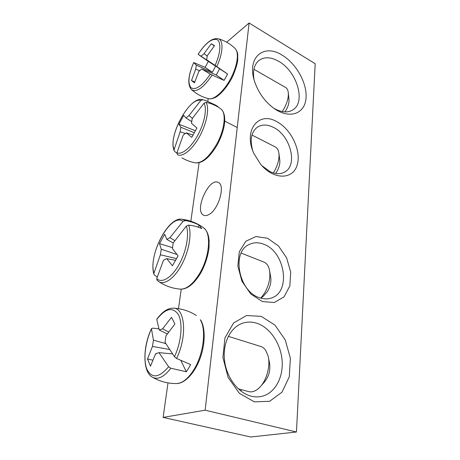 <?xml version="1.0" encoding="UTF-8"?>
<svg xmlns="http://www.w3.org/2000/svg" width="460" height="460" viewBox="0 0 460 460"><rect width="100%" height="100%" fill="white"/><g stroke="black" fill="none" stroke-linecap="round" stroke-linejoin="round"><path stroke-width="0.69" d="M259.532 297.723C238.493 291.433 231.288 251.741 249.199 244.478C253.782 242.259 258.704 242.207 263.959 244.323C284.82 251.683 291.272 291.358 271.871 297.844C268.036 299.293 263.919 299.253 259.532 297.723M262.453 301.587L274.361 302.496L284.096 296.809L289.846 285.924L290.691 272.078L286.62 257.882L278.426 245.881L267.559 238.263L255.961 236.532L245.841 241.253L239.298 251.758L237.843 266.087L241.96 281.279L250.809 294.026L262.453 301.587M249.096 23L205.148 410.199L296.459 432.003L315.186 63.721L249.096 23L226.671 42.211M276.943 121.751C258.647 110.71 242.851 130.433 253.983 153.68L260.67 164.335C273.568 179.9 292.56 179.826 296.993 165.571C301.829 151.668 291.628 129.484 276.943 121.751M282.302 55.252C264.184 43.315 246.911 56.931 254.236 80.402C258.008 92.264 264.753 101.718 274.47 108.744C289.61 119.209 304.405 113.856 305.94 99.004C307.734 84.301 296.717 63.9 282.302 55.252M261.263 316.382L246.525 315.508L233.513 323.041L224.957 337.939L222.91 357.42L228.074 377.378L239.413 393.363L254.374 401.862L269.617 401.287L282.009 392.179L289.288 376.774L290.358 358.225L285.257 339.946L274.971 325.116L261.263 316.382M296.459 432.003L250.717 437L163.122 417.404L167.998 382.887M178.486 308.683L181.24 289.162M190.842 221.225L199.105 162.719M207.793 101.24L208.173 98.555M208.754 214.63C206.896 215.636 205.275 215.855 203.883 215.291C193.689 211.772 208.61 177.364 218.149 182.396C225.82 184.742 218.592 209.944 208.754 214.63M252.701 150.529C249.768 139.938 251.235 132.215 257.1 127.368C261.803 124.234 267.323 124.275 273.654 127.489C290.329 135.516 298.057 164.812 284.935 171.89C280.692 174.357 275.707 174.265 269.991 171.626L261.677 165.496M240.793 390.988L241.523 389.7M257.042 323.317C270.244 327.727 280.951 343.839 282.135 360.876C283.4 377.901 274.631 393.731 261.245 396.468C257.905 397.141 254.489 397.026 250.987 396.123C237.872 392.777 226.285 377.108 224.474 360.007C222.594 342.901 230.512 327.411 242.259 323.317C247.066 321.655 251.994 321.655 257.042 323.317M254.081 79.839C252.58 71.202 254.087 64.825 258.601 60.72C264.046 56.591 270.79 56.821 278.84 61.404C296.671 71.288 305.998 101.51 293.284 109.612C288.351 112.907 282.221 112.654 274.89 108.859L273.418 108.002M163.122 417.404L205.148 410.199M156.831 319.228L156.785 319.464C165.525 308.2 172.724 306.584 178.382 314.617C182.988 323.006 181.435 341.82 174.484 356.747L176.577 358.472L190.624 364.55L188.554 368.334L186.334 371.778L170.861 368.218L168.624 366.758C158.993 378.016 151.742 378.816 146.861 369.156C143.06 359.703 145.193 342.349 151.455 328.791L152.605 328.147L158.844 328.808M168.624 366.758L159.011 352.647L155.635 353.705L150.489 366.16L147.505 358.955L152.461 346.432L153.445 340.135L151.455 328.791M153.445 340.135L165.772 343.603M156.785 319.464L159.258 330.01L162.604 328.802L171.494 317.314L174.903 323.972L165.968 335.834L165.013 342.28L174.484 356.747M167.308 333.891L159.258 330.01M228.309 336.341L260.808 346.501C262.695 347.099 264.31 348.369 265.656 350.319L268.007 355.718C270.716 365.309 266.76 380.489 259.618 387.458C255.909 391.092 252.287 392.483 248.739 391.627L238.251 388.832M261.125 385.773L264.115 382.421C268.996 376.591 270.756 369.897 269.399 362.353L268.473 357.938M172.419 353.884L159.011 352.647M155.635 353.705L156.452 353.763M162.604 328.802L168.636 332.028M169.389 349.445L152.461 346.432M147.505 358.955L152.755 360.174M180.935 360.628L186.334 371.778M191.44 89.522L191.567 89.637C187.3 84.841 188.002 75.82 193.683 62.571L205.114 67.332L208.322 61.387L198.105 54.314C205.522 43.079 211.841 38.197 217.085 39.675C221.392 41.917 220.633 53.279 215.079 65.395L227.602 74.008L224.106 80.379L210.295 74.204C202.262 85.836 195.874 90.379 191.136 87.82C187.553 83.467 188.399 75.055 193.689 62.583L196.328 65.147L212.319 72.283L215.636 66.171L201.129 56.2L204.056 53.647L211.284 43.775L214.509 45.638L207.282 55.694L206.672 59.817L215.079 65.395M206.672 59.817L219.61 68.77L216.234 74.968L224.106 80.379M227.602 74.008L219.61 68.77M216.769 66.545C223.221 52.883 223.686 39.98 218.189 38.743C212.192 37.737 205.493 42.924 198.105 54.309L201.129 56.2M210.295 74.204L201.75 68.96L198.795 71.455L194.448 82.852L191.509 80.552L195.695 69.213L196.328 65.147M216.234 74.968L201.75 68.96M253.914 69.259L285.499 87.417C286.988 88.297 287.908 89.947 288.265 92.374C288.765 98.216 286.747 104.621 282.204 111.59M284.918 111.912C287.931 107.439 289.277 103.276 288.96 99.423L288.357 93.323M199.916 70.731L195.695 69.213M204.056 53.647L207.293 56.223M191.509 80.552L194.747 81.938M211.284 43.775L214.302 45.902M215.636 66.171L208.322 61.387M205.114 67.332L212.319 72.283M176.887 153.203L174.748 151.501L174.196 150.702L174.139 149.506C167.883 136.597 189.393 96.588 200.836 100.464L202.94 99.78L205.269 100.389L215.361 104.978L217.816 106.95C214.245 104.759 210.335 103.235 206.091 102.373L204.05 103.143C207.207 108.744 204.47 123.142 197.696 135.395C190.963 147.683 181.763 155.141 176.956 152.772L177.491 154.704C182.522 157.441 192.355 149.632 199.542 136.534C206.764 123.487 209.593 108.14 206.091 102.373M174.139 149.506L180.147 131.83L180.878 127.27L178.923 124.229L183.736 115.345L185.932 117.955L188.951 115.621L200.836 100.464M188.951 115.621L192.47 118.203M215.361 104.978L215.102 105.438M204.05 103.143L192.177 118.657L191.469 123.291L196.903 128.006L191.768 137.368L186.277 132.813L183.23 135.073L176.956 152.772M251.988 135.05L275.321 146.976C277.161 147.947 278.334 149.874 278.846 152.755C279.582 158.395 278.047 164.634 274.258 171.471L273.355 172.943M275.649 173.472L276.839 171.637C279.237 167.325 280.203 163.375 279.732 159.775L278.996 153.927M192.941 135.062L186.277 132.813M185.552 133.538L180.147 131.83M180.878 127.27L194.206 132.687M191.86 121.733L185.932 117.955M178.923 124.229L195.31 130.709M157.199 276.966L154.629 275.252L153.905 274.16L153.922 273.246C147.855 254.133 171.166 211.922 183.017 221.375L185.351 220.553C190.319 221.381 194.942 222.916 199.209 225.153L201.756 228.585C197.737 226.728 193.349 225.572 188.583 225.124L186.311 226.096C189.486 234.525 186.248 251.925 178.831 264.902C171.448 277.943 161.65 283.67 156.739 278.616L157.067 280.226L158.7 281.606C164.369 285.447 174.489 278.329 181.769 264.621C189.083 250.959 191.958 233.536 188.583 225.124M153.922 273.246L160.373 254.794L161.264 249.251L159.482 243.622L164.714 234.232L166.773 239.401L169.97 237.647L183.017 221.375M169.97 237.647L174.777 240.609M199.209 225.153L198.093 227.119M186.311 226.096L173.242 242.868L172.379 248.526L178.077 255.858L172.46 265.771L166.71 258.606L163.484 260.245L156.739 278.616M241.178 253.103L263.965 262.102C266.65 263.212 268.467 265.771 269.411 269.767C270.744 277.23 269.135 285.005 264.586 293.089L260.797 298.132M260.958 298.178L263.54 296.016L267.57 291.347C270.44 286.264 271.452 281.342 270.606 276.586L269.715 271.486M175.421 260.302L166.71 258.606M176.421 258.577L160.373 254.794M161.264 249.251L176.939 254.478M173.242 242.937L166.773 239.401M159.482 243.622L172.603 247.704M200.29 319.74C206.425 329.423 203.677 353.717 194.131 369.265C188.381 378.522 182.522 383.284 176.559 383.542C184.437 383.651 194.229 373.79 199.755 359.277C205.298 344.787 205.597 328.446 200.859 320.355L200.29 319.74M176.577 358.472C187.582 336.018 184.949 307.642 173.334 308.171C181.723 308.585 189.416 311.029 196.408 315.514M151.484 328.601C142.525 347.352 142.56 372.381 152.576 377.286C158.004 379.966 164.099 376.941 170.861 368.218M235.117 48.524C239.338 52.377 237.44 65.993 230.644 78.683C223.893 91.408 213.952 100.159 208.581 98.653C210.249 99.124 212.497 98.722 215.309 97.451C219.667 95.283 227.493 87.296 232.892 76.009C235.761 68.845 237.366 63.618 237.705 60.323L237.734 54.378C237.297 51.83 236.428 49.875 235.117 48.524C230.299 43.826 224.658 40.566 218.189 38.743M208.581 98.653C202.21 97.1 196.541 94.093 191.567 89.637C196.581 92.655 203.429 87.82 212.112 75.118M216.378 144.727C208.828 157.314 201.808 163.357 195.322 162.852C202.233 163.651 209.524 157.677 217.195 144.934C220.53 138.696 222.835 132.474 224.118 126.27C224.94 120.871 224.767 120.031 224.652 117.432C224.244 113.637 223.077 110.894 221.151 109.204C226.613 113.355 224.497 130.502 216.378 144.727M202.94 99.78L202.739 99.728C190.21 95.013 167.411 136.045 174.196 150.696M199.795 273.177C193.229 283.946 186.777 289.265 180.441 289.133C187.226 289.42 193.988 284.073 200.732 273.073C205.114 264.977 207.874 256.617 209.012 247.997L209.133 240.361L208.575 236.601C207.609 232.478 205.919 229.534 203.515 227.78C211.445 232.587 209.869 256.295 199.795 273.177M185.351 220.553L182.35 219.328C190.175 220.34 197.231 223.157 203.515 227.78M270.859 298.195L271.871 297.844M284.935 171.89L284.079 172.368M261.245 396.468L260.228 396.647M293.284 109.612L292.433 110.164M152.576 377.286C160.017 381.553 168.009 383.64 176.559 383.542M173.334 308.171C167.785 308.027 162.288 311.707 156.837 319.217M181.913 157.832C186.11 160.293 190.578 161.966 195.322 162.852M216.28 105.466L221.151 109.204M205.321 100.395L202.739 99.728M224.721 121.112L237.233 127.506M158.7 281.606C165.312 286.011 172.558 288.518 180.441 289.133M182.35 219.328C168.308 215.751 148.131 255.415 153.899 274.148"/></g></svg>
